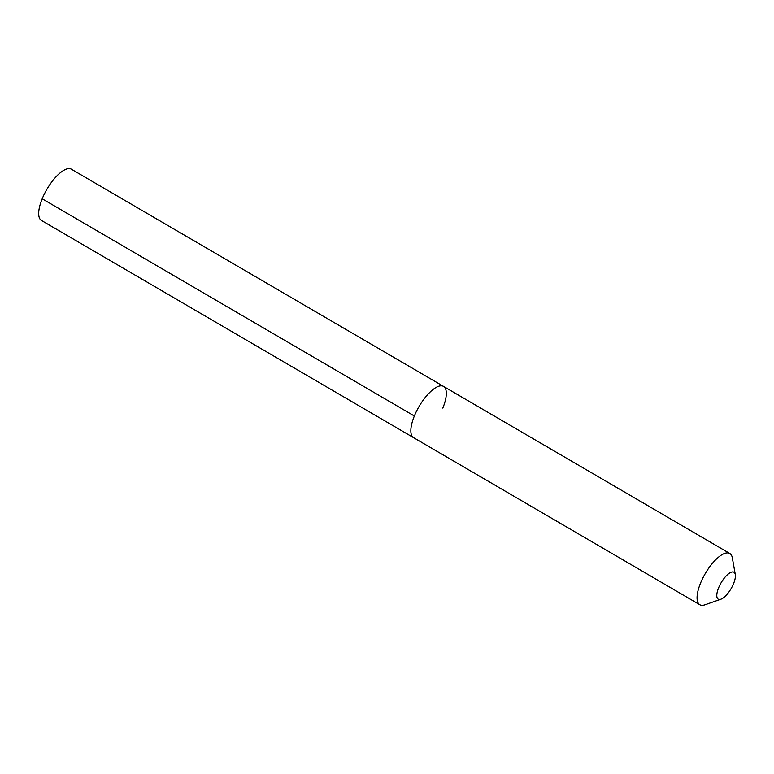 <?xml version="1.0" encoding="UTF-8"?>
<svg xmlns="http://www.w3.org/2000/svg" width="774" height="774" viewBox="0 0 774 774"><rect width="100%" height="100%" fill="white"/><g stroke="black" fill="none" stroke-linecap="round" stroke-linejoin="round"><path stroke-width="1.16" d="M442.815 408.091A29.683 11.02 120.3 0 0 443.55 386.41A29.683 11.02 120.3 0 0 414.351 415.996A29.683 11.02 -59.7 0 0 413.616 437.678A29.683 11.02 -59.7 0 1 414.351 415.996A29.683 11.02 120.3 0 1 443.55 386.41L71.382 169.187A29.683 11.02 120.3 0 0 42.193 198.773L414.351 415.996M735.3 574.531A15.586 5.786 120.3 0 0 728.334 573.95A15.586 5.786 120.3 0 0 718.63 587.776A15.586 5.786 -59.7 0 0 720.904 599.202A15.586 5.786 -59.7 0 0 733.568 583.625A15.586 5.786 120.3 0 0 735.3 574.531L732.32 557.831A29.683 11.02 120.3 0 0 729.756 553.468A29.683 11.02 120.3 0 0 700.567 583.054A29.683 11.02 -59.7 0 0 699.831 604.736L41.457 220.455A29.683 11.02 -59.7 0 1 42.193 198.773M720.904 599.202L704.891 604.813A29.683 11.02 -59.7 0 1 699.831 604.736M729.756 553.468L443.55 386.41"/></g></svg>
